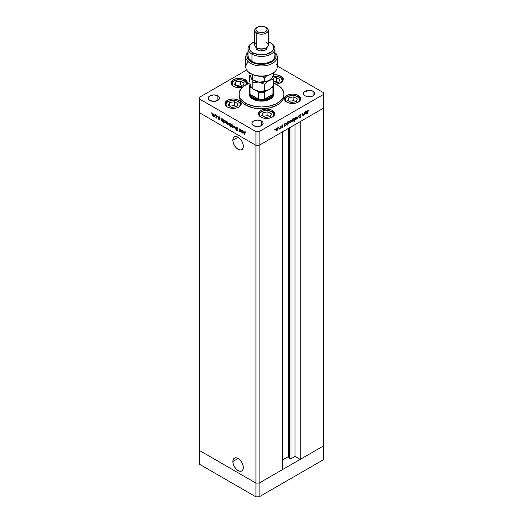 <?xml version="1.0" encoding="UTF-8"?>
<svg xmlns="http://www.w3.org/2000/svg" width="523" height="523" viewBox="0 0 523 523"><rect width="100%" height="100%" fill="white"/><g stroke="black" fill="none" stroke-linecap="round" stroke-linejoin="round"><path stroke-width="0.78" d="M232.859 140.262L238.083 137.248L240.083 138.857L241.776 141.145L242.907 143.753L243.306 146.29A7.387 4.262 60 0 1 241.776 149.676A7.387 4.262 60 0 1 236.082 147.695A7.387 4.262 60 0 1 232.859 140.262L233.258 138.183L234.389 136.882L236.082 136.549L238.083 137.248L232.859 140.262A7.387 4.262 60 0 1 234.389 136.882A7.387 4.262 60 0 1 240.083 138.857A7.387 4.262 60 0 1 243.306 146.29L242.907 148.369L241.776 149.676L240.083 150.003L238.083 149.31L236.082 147.695L234.389 145.407L233.258 142.799L232.859 140.262M232.859 461.528L238.083 458.508L240.083 460.122L241.776 462.41L242.907 465.019L243.306 467.555A7.387 4.262 60 0 1 241.776 470.935A7.387 4.262 60 0 1 236.082 468.961A7.387 4.262 60 0 1 232.859 461.528L233.258 459.449L234.389 458.141L236.082 457.815L238.083 458.508L232.859 461.528A7.387 4.262 60 0 1 234.389 458.141A7.387 4.262 60 0 1 240.083 460.122A7.387 4.262 60 0 1 243.306 467.555L242.907 469.634L241.776 470.935L240.083 471.269L238.083 470.569L236.082 468.961L234.389 466.673L233.258 464.064L232.859 461.528M289.265 127.932L289.265 458.455A1.046 0.608 0 0 0 289.533 458.73L289.533 127.775L289.533 458.73L288.389 456.579L282.335 460.07L288.389 456.579L288.389 128.436L288.389 456.579L289.265 458.455L289.265 127.932M323.417 108.215L323.417 445.982L300.195 459.384L300.195 121.624L323.417 108.215L300.195 121.624L300.195 459.384L295.037 456.409L291.017 458.73L289.533 458.73A1.046 0.608 0 0 0 291.017 458.73L291.017 126.926L291.017 458.73L295.037 456.409L295.037 124.598L295.037 456.409L300.195 459.384L323.417 445.982L323.417 94.467L259.12 131.587L259.12 145.342L255.943 145.342L199.583 112.798L199.583 450.565L199.583 112.798L255.943 145.342L199.583 112.798L255.943 145.342L255.943 483.102L199.583 450.565L255.943 483.102L255.943 131.587L199.583 99.05L199.583 112.798L199.583 99.05L255.943 131.587L259.12 131.587L323.417 94.467L323.417 92.636L277.216 65.963L323.417 92.636L323.417 108.215L259.12 145.342L282.335 131.933L259.12 145.342L255.943 145.342L259.12 145.342L323.417 108.215M282.335 469.693L259.12 483.102L255.943 483.102L259.12 483.102L259.12 131.587L255.943 131.587L255.943 145.342L259.12 145.342L259.12 483.102L255.943 483.102L199.583 450.565L199.583 464.313L199.583 450.565L255.943 483.102L255.943 496.85L199.583 464.313L255.943 496.85L255.943 483.102L259.12 483.102L259.12 496.85L255.943 496.85L259.12 496.85L259.12 483.102L282.335 469.693L282.335 131.933L282.335 469.693M323.417 445.982L259.12 483.102L323.417 445.982L323.417 459.73L259.12 496.85L323.417 459.73L323.417 445.982M272.934 90.989A11.787 6.806 180 0 1 272.934 94.284A11.787 6.806 180 0 1 264.35 99.239A11.787 6.806 180 0 1 258.65 99.239A11.787 6.806 180 0 1 253.165 97.448L252.766 99.05A12.349 7.132 180 0 0 266.227 100.599A12.349 7.132 180 0 0 273.849 94.009L273.614 95.402L271.77 97.971L266.227 100.599L259.094 101.004L252.766 99.05A12.349 7.132 180 0 1 249.151 94.009L249.151 93.094A12.349 7.132 180 0 1 249.713 90.969A12.349 7.132 0 0 0 252.766 98.134A12.349 7.132 0 0 0 267.894 99.193A12.349 7.132 0 0 0 273.287 90.969A12.349 7.132 180 0 1 273.849 93.094A12.349 7.132 180 0 1 266.227 99.677A12.349 7.132 180 0 1 252.766 98.134L252.766 99.05L250.092 96.735L249.151 94.009M245.627 105.012A22.45 12.964 0 0 0 270.09 107.816A22.45 12.964 0 0 0 283.95 95.846L283.518 98.37L282.243 100.802L280.171 103.044L277.373 105.012L270.09 107.816L261.5 108.804L252.91 107.816L245.627 105.012L242.829 103.044L240.757 100.802L239.482 98.37L239.05 95.846A22.45 12.964 0 0 0 245.627 105.012L245.627 103.175L245.627 105.012M277.373 84.844A22.45 12.964 180 0 1 283.95 94.009A22.45 12.964 180 0 1 270.09 105.986A22.45 12.964 180 0 1 245.627 103.175A22.45 12.964 180 0 1 239.05 94.009A22.45 12.964 180 0 1 249.831 82.935L244.143 85.785L240.757 89.047L239.155 92.741L239.155 95.278L240.018 97.775L242.829 101.214L247.255 104.031L254.982 106.417L261.5 106.973L268.018 106.417L275.745 104.031L280.171 101.214L282.982 97.775L283.845 95.278L283.845 92.741L282.243 89.047L278.857 85.785L273.392 83.013A22.45 12.964 180 0 1 277.373 84.844M298.273 95.467L298.273 96.814L298.273 95.467L299.28 96.18L300.653 98.788L300.032 100.586L298.273 102.109L295.632 103.129L292.514 103.489L289.402 103.129L286.761 102.109A8.139 4.7 180 0 1 284.375 98.788A8.139 4.7 180 0 1 289.402 94.447A8.139 4.7 180 0 1 298.273 95.467A8.139 4.7 180 0 1 300.653 98.788A8.139 4.7 180 0 1 295.632 103.129A8.139 4.7 180 0 1 286.761 102.109L284.996 100.586L284.375 98.788L284.996 96.99L286.761 95.467L289.402 94.447L292.514 94.088L295.632 94.447L298.273 95.467M272.359 110.425L272.359 111.778L272.359 110.425L273.366 111.138L274.738 113.753L274.124 115.55L272.359 117.074L269.718 118.093L266.599 118.446L263.487 118.093L260.846 117.074A8.139 4.7 180 0 1 258.46 113.753A8.139 4.7 180 0 1 263.487 109.412A8.139 4.7 180 0 1 272.359 110.425A8.139 4.7 180 0 1 274.738 113.753A8.139 4.7 180 0 1 269.718 118.093A8.139 4.7 180 0 1 260.846 117.074L259.081 115.55L258.46 113.753L259.081 111.955L260.846 110.425L263.487 109.412L266.599 109.052L269.718 109.412L272.359 110.425M238.893 100.344L238.893 101.691L238.893 100.344L239.907 101.057L241.273 103.665L240.658 105.463L238.893 106.986L236.252 108.006L233.134 108.366L230.022 108.006L227.381 106.986A8.139 4.7 180 0 1 224.995 103.665A8.139 4.7 180 0 1 230.022 99.324A8.139 4.7 180 0 1 238.893 100.344A8.139 4.7 180 0 1 241.273 103.665A8.139 4.7 180 0 1 236.252 108.006A8.139 4.7 180 0 1 227.381 106.986L225.616 105.463L224.995 103.665L225.616 101.867L227.381 100.344L230.022 99.324L233.134 98.965L236.252 99.324L238.893 100.344M245.032 79.686L245.032 81.039L245.032 79.686L247.255 82.091L247.229 84A8.139 4.7 180 0 0 247.412 83.013A8.139 4.7 180 0 0 245.032 79.686A8.139 4.7 180 0 0 236.161 78.672A8.139 4.7 180 0 0 231.133 83.013L232.506 80.398L236.161 78.672L240.861 78.404L245.032 79.686M242.188 87.4A8.139 4.7 180 0 1 233.52 86.334A8.139 4.7 180 0 1 231.133 83.013L232.506 85.622L234.755 86.916L237.684 87.622L242.391 87.354M280.799 76.142L280.799 77.496L280.799 76.142L283.028 78.548L282.564 81.268L279.57 83.373L276.039 84.131A8.139 4.7 180 0 0 283.185 79.47A8.139 4.7 180 0 0 280.799 76.142A8.139 4.7 180 0 0 273.392 74.867L276.634 74.861L280.799 76.142M217.843 95.846L217.843 100.429L213.874 101.377L209.906 100.429A5.616 3.243 180 0 1 208.259 98.134A5.616 3.243 180 0 1 211.723 95.14A5.616 3.243 180 0 1 217.843 95.846L219.059 96.892L219.483 98.134L219.059 99.377L217.843 100.429L217.843 95.846A5.616 3.243 180 0 1 219.483 98.134A5.616 3.243 180 0 1 216.019 101.129A5.616 3.243 180 0 1 209.906 100.429L208.69 99.377L208.259 98.134L208.69 96.892L209.906 95.846L213.874 94.892L217.843 95.846M313.094 91.264L313.094 95.846L309.126 96.794L305.157 95.846A5.616 3.243 180 0 1 303.517 93.552A5.616 3.243 180 0 1 306.981 90.557A5.616 3.243 180 0 1 313.094 91.264L314.31 92.309L314.741 93.552L314.31 94.794L313.094 95.846L313.094 91.264A5.616 3.243 180 0 1 314.741 93.552A5.616 3.243 180 0 1 311.277 96.546A5.616 3.243 180 0 1 305.157 95.846L303.941 94.794L303.517 93.552L303.941 92.309L305.157 91.264L309.126 90.309L313.094 91.264M261.5 121.048L261.5 125.631L257.532 126.579L253.563 125.631A5.616 3.243 180 0 1 251.916 123.343A5.616 3.243 180 0 1 255.381 120.349A5.616 3.243 180 0 1 261.5 121.048L262.716 122.101L263.141 123.343L262.716 124.579L261.5 125.631L261.5 121.048A5.616 3.243 180 0 1 263.141 123.343A5.616 3.243 180 0 1 259.676 126.337A5.616 3.243 180 0 1 253.563 125.631L252.348 124.579L251.916 123.343L252.348 122.101L253.563 121.048L257.532 120.1L261.5 121.048M306.406 90.721L306.452 91.309M240.6 129.606L240.855 132.097L240.6 131.528L239.626 131.397L239.089 130.351L239.07 128.723L239.874 131.286L240.547 131.116L240.6 129.606L240.567 131.064L239.874 131.286L239.351 130.521L239.318 128.867L239.07 129.92L239.828 131.548L240.6 131.528L240.855 132.097L240.6 129.606M236.01 127.743L236.651 127.259L237.579 128.344L236.703 127.612L236.259 127.821L237.403 129.979L237.265 130.763L236.043 129.724L237.22 130.207L236.01 127.743L237.22 130.207L236.043 129.724L236.782 130.691L237.468 130.338L236.259 127.887L236.801 127.658L237.645 128.521L236.801 127.331L236.01 127.743L236.801 127.331M234.762 126.233L235.723 129.135L234.781 126.88L233.833 128.043L234.762 126.233L233.833 128.043L234.781 126.88L235.723 129.135L234.762 126.233M233.441 126.638L233.088 127.357L232.173 127.102L231.408 125.912L231.519 124.853L232.598 124.964L233.363 126.128L232.389 124.827L231.656 124.736L231.617 126.422L232.389 127.252L233.166 127.311L233.441 126.638M228.276 123.657L227.923 124.376L227.008 124.121L226.243 122.931L226.354 121.872L227.328 121.905L228.198 123.147L227.224 121.846L226.492 121.754L226.452 123.441L227.224 124.271L228.002 124.33L228.276 123.657M221.222 120.329L220.974 118.276L221.222 118.826L222.458 119.179L223.112 120.565L222.635 121.421L221.582 120.898L221.222 120.329L222.046 121.277L222.811 121.356L223.112 120.689L222.053 118.858L221.222 118.826L220.974 118.276L221.222 120.329M211.73 112.896L211.9 113.452L211.501 113.033M214.6 115.76L214.247 116.479L213.332 116.224L212.567 115.034L212.671 113.975L213.757 114.086L214.522 115.25L213.547 113.949L212.815 113.857L212.776 115.544L213.547 116.374L214.325 116.433L214.6 115.76M215.332 114.975L215.496 115.524L215.097 115.106M216.594 115.746L216.842 118.237L215.881 117.642L216.529 117.387L216.594 115.746L216.548 117.315L215.881 117.642L216.842 118.237L216.594 115.746M217.575 116.269L217.738 116.825L217.346 116.407M219.804 118.911L219.189 119.525L218.483 119.015L219.157 119.067L218.516 117.008L219.516 117.708L218.588 117.525L219.412 119.139L218.588 117.525L219.516 117.708L218.934 117.054L218.339 117.387L219.157 119.009L218.379 118.826L218.895 119.46L219.163 119.139M223.864 121.833L223.615 123.088L223.615 119.8L223.864 120.349L225.099 120.702L225.733 121.964L225.269 122.944L224.217 122.408L223.864 121.833L224.681 122.8L225.446 122.879L225.746 122.212L224.694 120.382L223.864 120.349L223.615 119.8L223.615 123.088L223.864 121.833M230.591 124.265L230.846 127.266L230.591 125.749L229.362 125.415L228.708 124.029L229.257 123.16L230.434 123.964L229.009 123.238L228.708 123.905L229.767 125.736L230.591 125.749L230.846 127.266L230.591 124.265M241.672 132.136L241.423 130.077L241.672 130.632L242.907 130.985L243.541 132.241L243.241 133.169L242.136 132.816L241.672 132.136L242.489 133.084L243.254 133.156L243.561 132.489L242.502 130.658L241.672 130.632L241.423 130.077L241.672 132.136M244.777 131.933L244.13 132.685L244.378 134.993L244.378 132.862L245.012 132.11L244.391 132.469L244.378 134.993L244.221 131.973L245.444 132.692L244.319 131.874M304.105 112.491L304.353 114.694L304.105 114.413L302.81 115.393L302.575 113.373L302.876 114.936L303.432 114.975L304.046 114.066L304.105 112.491L304.066 113.988L303.373 115.008L302.85 114.851L302.824 113.23L302.575 114.576L303.333 115.322L304.105 114.413L304.353 114.694L304.105 112.491M299.509 115.929L300.15 114.707L301 114.635L299.757 115.792L300.882 116.518L300.856 117.335L300.169 118.041L299.548 117.871L300.718 116.943L299.509 115.929L300.718 117.002L299.548 117.871L300.287 117.989L300.973 116.845L299.757 115.792L300.307 114.936L301.15 114.818L300.307 114.602L299.509 115.929L300.163 116.59M298.26 115.864L299.228 117.655L298.28 116.492L297.339 118.741L298.26 115.864L297.339 118.741L298.28 116.492L299.228 117.655L298.26 115.864M295.122 119.675L295.894 119.617L295.58 119.44L296.665 118.78L296.633 117.61L296.593 118.917L295.469 119.767L294.841 119.002L295.488 117.505L296.639 117.106L296.946 117.793L296.626 117.1L295.894 117.191L294.841 119.002L295.162 119.702M289.958 122.657L290.729 122.598L290.415 122.421L291.501 121.767L291.468 120.591L291.429 121.898L290.304 122.748L289.677 121.983L290.324 120.493L291.474 120.087L291.782 120.774L291.461 120.081L290.729 120.172L289.677 121.983L289.997 122.683M284.728 125.592L285.551 125.592L285.251 125.415L285.551 125.592L286.617 123.768L286.31 123.082L285.558 123.16L284.728 124.082L284.479 123.82L284.479 126.167L284.479 123.82L284.728 124.082L285.963 123.01L286.597 123.539L286.14 125.049L284.845 125.683M275.275 129.096L275.105 129.645L275.503 129.233M276.314 130.534L277.085 130.475L276.778 130.292L277.863 129.639L277.831 128.468L277.785 129.776L276.667 130.626L276.039 129.743L277.19 127.991L277.831 127.965L278.138 128.651L277.824 127.958L277.085 128.05L276.039 129.861L276.36 130.56M278.87 127.017L278.707 127.573L279.099 127.154M280.099 126.35L280.348 128.553L279.387 129.07L280.034 128.07L280.099 126.35L280.053 127.972L279.387 129.07L280.348 128.553L280.099 126.35M281.08 125.742L280.916 126.298L281.309 125.88M282.074 125.84L282.91 126.501L282.766 127.017L281.877 127.377L282.642 126.782L281.845 125.912L282.682 124.866L282.851 125.252L282.1 125.88L282.91 126.501L282.093 125.827L283.021 124.945L282.44 124.958L281.845 125.978L282.597 126.481L281.877 127.377L282.4 127.409L281.485 127.148M287.362 124.049L288.186 124.069L287.885 123.899L288.186 124.069L289.252 122.245L288.944 121.565L288.193 121.637L287.362 122.565L287.114 122.304L287.114 125.592L287.114 122.304L287.362 122.565L288.075 121.709L288.944 121.558L288.938 123.284L287.493 124.147M294.096 118.701L293.279 118.701L292.207 120.525L292.514 121.212L293.266 121.133L292.952 120.95L293.266 121.133L293.939 120.094L294.344 121.414L294.344 118.126L293.854 118.564L294.344 118.126L294.344 121.414L294.096 120.192L293.063 121.231L292.226 120.754L292.756 119.152L293.978 118.616M305.171 113.785L305.994 113.785L305.694 113.615L305.994 113.785L307.06 111.961L306.753 111.281L306.001 111.353L305.171 112.282L304.922 112.02L304.922 114.36L304.922 112.02L305.171 112.282L306.406 111.209L307.04 111.732L306.583 113.249L305.295 113.877M308.263 110.333L307.629 113.661L307.72 110.68L308.949 109.98L308.263 110.333L308.949 109.98L308.276 110L307.629 111.497L307.629 113.661L307.635 111.242L308.263 110.333M199.583 97.219L246.699 70.017L199.583 97.219L199.583 99.05L199.583 97.219M245.607 80.058L245.261 79.346M276.079 130.377L276.693 130.247L275.922 130.305M277.602 127.893L277.739 128.338M277.739 128.423L277.569 127.847M277.138 127.998L277.654 128.272L276.857 128.207L277.89 128.789L277.085 130.188L276.059 129.586L277.085 128.338L277.89 128.789L277.654 128.272M276.523 130.24L277.085 130.188L276.026 129.926M275.889 129.488L276.693 129.959L275.889 129.488M277.491 128.56L276.693 128.109L277.491 128.56M281.877 127.377L282.4 127.409L282.91 126.501L281.904 126.174L282.597 126.481M282.4 127.122L282.047 127.076M282.198 126.252L281.544 126.056M281.936 126.285L282.564 126.461M283.021 124.945L282.44 124.958M282.512 124.919L282.054 125.01L282.512 124.919M282.773 125.206L282.374 124.977M282.453 125.239L282.851 125.252M282.819 126.193L282.159 126.01M281.962 127.2L282.4 127.409M282.498 126.455L282.466 126.023M286.218 123.539L286.068 122.99L286.218 123.467L285.323 123.323L286.369 123.905L285.545 125.304L284.479 124.703L285.551 123.454L286.369 123.905L286.212 123.461M284.492 125.474L285.153 125.363L284.329 125.357M285.604 123.114L286.127 123.389M285.545 125.304L284.728 124.847L284.963 125.376L285.545 125.304L286.369 123.905M284.329 124.618L285.153 125.075L284.329 124.618M285.97 123.676L285.153 123.225L285.97 123.676M288.722 121.493L288.853 121.944M287.787 123.84L286.97 123.82M287.219 123.964L288.18 123.781L287.114 123.18L287.957 121.8L289.003 122.389L288.18 123.781L287.362 123.323L287.728 123.899M288.853 122.016L288.703 121.467M288.238 121.598L289.003 122.389L288.761 121.866M287.598 123.846L287.088 123.526M286.97 123.095L287.787 123.552L286.97 123.095M288.604 122.16L287.787 121.702L288.604 122.16M289.722 122.506L290.33 122.369L289.559 122.428M291.246 120.015L291.383 120.46M291.383 120.545L291.206 119.97M290.16 122.362L290.729 122.31L289.932 121.839L290.729 120.46L291.533 120.918L290.729 122.31L289.664 122.049M289.932 121.839L290.5 120.329L291.533 120.918L291.298 120.395L290.729 120.46M289.533 121.611L290.33 122.081L289.533 121.611M291.134 120.682L290.33 120.231L291.134 120.682M293.946 118.616L293.946 118.989L293.946 118.616M293.272 120.839L292.455 120.382L293.194 120.885L294.096 119.447L293.272 120.839L292.233 120.251L293.279 118.989L294.096 119.447L293.357 118.943L294.096 119.447M292.802 120.944L292.344 121.048M292.305 121.048L292.873 120.905M292.697 120.905L292.2 120.591M293.697 119.218L292.88 118.76M292.063 120.153L292.88 120.61L292.063 120.153M294.887 119.525L295.495 119.388L294.724 119.447M296.41 117.034L296.548 117.479M296.548 117.564L296.371 116.989M295.894 119.329L294.867 118.728L295.665 117.348L296.698 117.93L295.894 119.329L295.096 118.858L295.815 119.368L296.698 117.93L296.463 117.413L295.894 117.479L296.698 117.93M294.697 118.629L295.495 119.1L294.697 118.629M296.299 117.701L295.495 117.25L296.299 117.701M298.175 116.145L299.228 117.655L298.175 116.145M301.15 114.818L300.307 114.602M300.307 114.936L300.915 115.112M300.516 114.883L299.908 114.7L300.516 114.883M299.516 115.851L299.862 116.047L299.516 115.851M300.817 116.446L299.862 116.047M299.463 115.818L299.96 116.041M299.986 117.695L299.149 117.642M299.457 117.845L300.287 117.989M300.313 117.642L299.771 117.544M299.555 117.858L300.019 117.668M300.562 116.773L300.163 116.472M299.967 116.126L299.496 115.851M302.627 115.204L303.333 115.322L302.647 115.197M302.804 115.387L303.333 115.322M303.373 115.008L302.85 114.851M302.457 114.622L302.98 114.779M306.53 111.209L306.661 111.661M304.935 113.668L305.595 113.556L304.778 113.556M306.661 111.732L306.511 111.183M306.047 111.314L306.57 111.589L305.765 111.517L306.811 112.105L305.994 113.498L304.922 112.896L305.994 111.647L306.811 112.105L306.57 111.589M305.412 113.569L305.994 113.498L304.896 113.243M304.778 112.811L305.595 113.269L304.778 112.811M306.413 111.876L305.595 111.419L306.413 111.876M277.085 128.338L276.288 129.717M277.085 130.188L277.89 128.789M285.551 123.454L284.728 124.847M288.186 121.931L287.362 123.323M288.18 123.781L289.003 122.389M290.729 122.31L291.533 120.918M293.279 118.989L292.455 120.382M295.894 117.479L295.096 118.858M305.994 111.647L305.171 113.04M305.994 113.498L306.811 112.105M214.718 116.204L213.946 116.145L214.561 116.276M213.861 116.198L214.58 115.485L213.547 116.086L212.75 114.687L213.776 114.106L214.352 115.616L213.861 116.198M212.881 114.249L212.75 114.687L213.547 114.236L212.881 114.249L213.031 113.792M213.07 113.746L212.894 114.321M213.946 114.007L213.142 114.459L213.946 114.007M213.946 115.858L214.75 115.387L213.946 115.858M216.993 117.518L216.594 117.747M216.097 117.845L216.28 117.413M216.417 117.244L216.947 117.087L216.535 117.361M216.548 117.315L216.149 117.583M216.385 117.531L216.718 117.682M218.941 118.492L219.555 118.78M218.83 117.577L218.738 117.159L218.339 117.387L219.333 116.825M218.934 117.054L218.339 117.387M218.588 117.525L218.947 117.355M218.895 119.46L219.412 119.139M219.144 119.113L219.497 119.303M218.777 116.923L218.758 117.361M221.373 119.126L221.373 118.741L221.373 119.126M222.353 121.101L223.092 120.408L222.046 120.99L221.222 119.584L222.275 119.009L222.863 120.538L222.353 121.101M221.222 119.584L222.046 119.139L221.464 119.061L221.222 119.584L222.046 120.99M222.445 118.911L221.621 119.355L222.445 118.911M222.438 120.761L223.262 120.31L222.438 120.761M224.007 120.65L223.864 121.107L224.91 120.532L225.727 121.931L224.681 122.513L223.864 121.107L224.681 120.663L223.994 120.663M225.616 122.722L225.165 122.617M224.988 122.624L225.498 122.062L224.988 122.624M225.08 122.572L225.668 122.715M225.08 120.434L224.256 120.878L225.08 120.434M225.08 122.284L225.897 121.833L225.08 122.284M228.394 124.101L227.623 124.043L228.237 124.173M227.538 124.088L228.257 123.382L227.23 123.984L226.426 122.585L227.453 122.003L228.028 123.513L227.538 124.088M226.485 122.264L227.23 122.134L226.485 122.264M226.577 122.127L226.714 121.689M226.747 121.643L226.577 122.212M227.623 121.905L226.825 122.356L227.623 121.905M227.623 123.755L228.427 123.284L227.623 123.755M230.989 125.52L230.159 125.507M230.225 125.566L230.846 124.86L229.774 125.448L228.956 124.049L230.002 123.474L230.591 125.004L229.774 125.448L230.82 125.618M230.852 125.219L230.48 125.337M230.754 123.971L230.931 124.382M230.166 125.219L230.989 124.775M228.956 124.049L229.774 123.605L228.956 123.971L229.774 125.448M230.172 123.376L229.349 123.82L230.172 123.376M233.559 127.082L232.787 127.024L233.402 127.154M232.702 127.076L233.421 126.363L232.395 126.965L231.591 125.566L232.617 124.984L233.193 126.494L232.702 127.076M231.65 125.245L232.395 125.115L231.65 125.245M231.741 125.115L231.879 124.67M231.911 124.624L231.741 125.2M232.787 124.886L231.99 125.337L232.787 124.886M232.787 126.736L233.591 126.265L232.787 126.736M234.284 127.847L233.833 128.043L234.886 126.533L234.284 127.847M236.259 127.887L236.801 127.658M237.2 127.429L236.651 127.658M237.867 130.109L237.468 130.338M236.782 130.691L237.435 130.56M237.22 130.207L236.808 130.377M237.207 130.149L237.612 129.979L237.285 130.188M236.409 127.592L236.782 127.377M237.063 130.39L237.52 130.194M240.998 131.299L240.227 131.319M240.567 131.064L239.874 131.286M240.273 131.057L240.959 130.835L240.273 131.057M240.286 131.345L240.848 131.404M241.816 130.933L241.816 130.541L241.816 130.933M243.424 133.005L242.973 132.901M242.796 132.907L243.535 132.214L242.489 132.796L241.672 131.391L242.718 130.815L243.306 132.345L242.803 132.907M242.888 132.855L243.476 132.992M241.672 131.391L242.489 130.946L241.672 131.299L242.489 132.796M242.888 130.717L242.071 131.162L242.888 130.717M242.888 132.567L243.705 132.116L242.888 132.567M244.522 132.456L245.176 131.704M244.378 132.862L244.764 132.254M245.156 132.025L244.777 132.633L245.156 132.025M244.581 131.816L244.529 132.26M212.75 114.687L213.547 116.086M214.352 115.616L213.547 114.236M222.863 120.538L222.046 119.139M223.864 121.107L224.681 122.513M225.498 122.062L224.681 120.663M226.426 122.585L227.23 123.984M228.028 123.513L227.23 122.134M230.591 125.004L229.774 123.605M231.591 125.566L232.395 126.965M233.193 126.494L232.395 125.115M243.306 132.345L242.489 130.946M307.439 90.512L307.903 90.78M283.257 78.417L282.727 78.574M282.041 77.554L282.002 77.064M258.637 92.277L258.65 99.239L250.066 94.284L251.243 95.984L253.165 97.448L258.65 99.239L250.066 94.284A11.787 6.806 180 0 1 250.066 90.989M250.066 84.111L249.713 85.759A11.787 6.806 180 0 1 250.066 84.111A11.787 6.806 0 0 0 249.713 85.759A11.787 6.806 0 0 0 250.066 87.406L250.066 94.284L250.066 87.406A11.787 6.806 180 0 1 249.713 85.759L249.713 92.636A11.787 6.806 0 0 0 250.066 94.284A11.787 6.806 180 0 0 253.165 97.448L252.766 98.134A12.349 7.132 180 0 1 249.151 93.094M272.928 87.328L272.934 94.284L264.35 99.239L269.835 97.448L271.757 95.984L272.934 94.284L264.35 99.239L264.35 92.362L266.227 90.819L265.187 91.427A11.225 6.479 180 0 1 257.813 91.427L258.493 92.002M250.432 84.223L250.896 87.433L250.066 87.406L251.759 87.929L250.896 87.433A11.225 6.479 180 0 1 250.334 84.621M256.773 90.819L259.63 91.695L265.187 91.427L264.35 92.362A11.787 6.806 180 0 1 258.65 92.362L258.65 99.239A11.787 6.806 0 0 0 264.35 99.239L264.35 92.362A11.787 6.806 0 0 1 258.65 92.362L256.773 90.819M272.365 86.923A11.225 6.479 180 0 1 272.104 87.433L272.561 87.236M273.287 85.759L273.287 92.636A11.787 6.806 0 0 1 272.934 94.284L272.934 87.406A11.787 6.806 0 0 0 273.281 85.922A11.787 6.806 180 0 1 272.934 87.406L272.104 87.433L272.568 86.38M290.422 95.702L290.644 95.67A7.244 4.177 180 0 1 298.234 97.141A7.244 4.177 180 0 1 298.823 101.756M300.542 99.573L299.444 97.736L298.097 96.716L295.005 95.598L290.644 95.67A7.244 4.177 180 0 0 286.205 101.756L285.29 99.978L286.244 97.618L288.108 96.389L292.043 95.532L296.136 96.088L299.012 97.853L299.692 100.253L298.783 101.795M293.821 96.886L288.944 97.644L287.637 100.462L291.206 102.521L296.09 101.769L297.397 98.952L293.821 96.886L293.821 100.625L289.173 101.344L293.821 100.625L293.821 96.886L297.397 98.952L296.09 101.769L291.206 102.521L287.637 100.462L288.944 97.644L288.944 101.214L288.944 97.644L293.821 96.886M295.861 101.802L293.821 100.625L295.861 101.802M272.875 116.76L273.83 114.393L272.346 112.125L268.927 110.706L264.73 110.628A7.244 4.177 180 0 0 260.297 116.721L259.375 114.942L259.748 113.321L262.193 111.347L264.73 110.628A7.244 4.177 180 0 1 272.326 112.105A7.244 4.177 180 0 1 272.908 116.721M267.907 111.85L263.03 112.602L261.722 115.42L265.292 117.485L270.175 116.727L271.483 113.909L267.907 111.85L267.907 115.59L263.259 116.309L267.907 115.59L267.907 111.85L271.483 113.909L270.175 116.727L265.292 117.485L261.722 115.42L263.03 112.602L263.03 116.178L263.03 112.602L267.907 111.85M269.946 116.766L267.907 115.59L269.946 116.766M273.392 76.312A7.244 4.177 180 0 1 280.838 77.875A7.244 4.177 180 0 1 281.354 82.438M273.169 76.345L277.373 76.423L280.792 77.842L282.27 80.111L281.315 82.477M276.353 77.567L273.045 78.077L276.353 77.567L276.353 81.307L273.392 81.765L276.353 81.307L276.353 77.567L279.923 79.627L276.353 77.567M273.849 83.183L278.615 82.444L279.923 79.627L278.615 82.444L273.849 83.183M278.386 82.484L276.353 81.307L278.386 82.484M237.181 79.927L237.403 79.888A7.244 4.177 180 0 1 246.47 84.38M237.259 79.738L237.403 79.888A7.244 4.177 180 0 0 232.964 85.981L232.049 84.203L232.415 82.582L233.833 81.17L237.403 79.888L241.6 79.967L244.045 80.784L245.771 82.078L246.451 84.471M240.58 81.111L235.703 81.863L234.396 84.68L237.965 86.746L242.849 85.988L244.156 83.17L240.58 81.111L240.58 84.85L235.932 85.569L240.58 84.85L240.58 81.111L244.156 83.17L242.849 85.988L237.965 86.746L234.396 84.68L235.703 81.863L235.703 85.439L235.703 81.863L240.58 81.111M242.62 86.027L240.58 84.85L242.62 86.027M231.042 100.579L231.264 100.54A7.244 4.177 180 0 1 238.861 102.018A7.244 4.177 180 0 1 239.442 106.633M241.162 104.45L240.064 102.613L238.723 101.586L235.625 100.475L231.264 100.54A7.244 4.177 180 0 0 226.832 106.633L225.91 104.855L226.864 102.488L228.728 101.266L232.663 100.409L236.756 100.959L239.632 102.73L240.364 104.306L239.41 106.672M234.441 101.763L229.564 102.521L228.257 105.339L231.826 107.398L236.71 106.64L238.017 103.829L234.441 101.763L234.441 105.502L229.793 106.221L234.441 105.502L234.441 101.763L238.017 103.829L236.71 106.64L231.826 107.398L228.257 105.339L229.564 102.521L229.564 106.091L229.564 102.521L234.441 101.763M236.481 106.679L234.441 105.502L236.481 106.679M245.784 56.889A15.716 9.074 180 0 1 248.026 52.215A15.716 9.074 0 0 0 259.944 65.918A15.716 9.074 0 0 0 276.301 53.843A15.716 9.074 180 0 1 277.216 56.889A15.716 9.074 180 0 1 261.5 65.963A15.716 9.074 180 0 1 245.784 56.889L245.784 66.97A15.716 9.074 0 0 0 250.386 73.39L251.184 73.848L250.386 73.39A15.716 9.074 180 0 1 250.386 73.383A15.716 9.074 180 0 1 248.432 61.93M274.908 55.209L274.621 57.739L273.947 58.949L271.627 61.099L266.246 63.25L259.741 63.682L255.544 62.95L251.975 61.472L251.975 54.137L252.766 52.764A12.349 7.132 180 0 1 252.766 42.683A12.349 7.132 180 0 1 254.766 41.748L252.766 42.683L250.092 44.991L249.386 46.331L249.386 49.116L251.23 51.685L252.766 52.764L259.094 54.712L266.227 54.307L271.77 51.685L273.614 49.116L273.614 46.331L271.77 43.762L270.234 42.683A12.349 7.132 180 0 1 270.234 52.764A12.349 7.132 180 0 1 252.766 52.764L251.975 54.137A13.474 7.78 0 0 0 271.025 54.137A13.474 7.78 0 0 0 271.025 43.141L271.025 43.141A13.474 7.78 180 0 1 274.974 48.639A13.474 7.78 180 0 1 266.658 55.824A13.474 7.78 180 0 1 251.975 54.137L251.975 61.472A13.474 7.78 0 0 0 266.658 63.159A13.474 7.78 0 0 0 274.974 55.974L274.974 48.639M254.766 30.308L254.766 44.971A6.734 3.89 0 0 0 256.734 47.724L257.532 48.181A5.616 3.243 0 0 0 265.468 48.181L266.266 47.724A6.734 3.89 180 0 1 256.734 47.724A6.734 3.89 0 0 0 264.076 48.567A6.734 3.89 0 0 0 268.234 44.971L268.234 30.308A6.734 3.89 180 0 1 264.076 33.897A6.734 3.89 180 0 1 256.734 33.06A6.734 3.89 0 0 0 266.266 33.06A6.734 3.89 0 0 0 266.266 27.556L265.468 27.098A5.616 3.243 180 0 1 265.468 31.681A5.616 3.243 180 0 1 257.532 31.681L256.734 33.06L256.734 47.724L256.734 33.06A6.734 3.89 180 0 1 254.766 30.308A6.734 3.89 180 0 1 257.172 27.327M266.266 42.226A6.734 3.89 180 0 1 266.266 47.724M257.532 27.098L256.734 27.556A6.734 3.89 0 0 0 256.734 33.06L257.532 31.681A5.616 3.243 180 0 1 257.532 27.098A5.616 3.243 180 0 1 265.468 27.098L261.5 26.15L257.532 27.098L256.316 28.15L255.884 29.393L256.316 30.628L257.532 31.681L260.408 32.57L264.618 32.086L266.168 31.19L267.005 30.02L267.005 28.758L265.468 27.098L266.266 27.556A6.734 3.89 180 0 1 268.234 30.308M265.828 47.953A5.616 3.243 180 0 1 257.532 48.181L257.532 50.012A5.616 3.243 0 0 0 263.651 50.718A5.616 3.243 0 0 0 267.116 47.724L266.168 49.522L264.618 50.417L260.408 50.901L256.832 49.522L255.995 48.351L255.995 47.09M276.301 63.924A15.716 9.074 180 0 1 272.614 73.383A15.716 9.074 180 0 1 250.386 73.39A15.716 9.074 0 0 0 267.514 75.351A15.716 9.074 0 0 0 277.216 66.97L277.216 56.889M248.026 52.731L246.921 55.582L247.503 58.354L248.379 59.655L253.034 62.832L259.754 64.336L266.9 63.799L272.731 61.354L274.117 60.204L275.824 57.589L275.954 54.804L275.418 53.438L274.974 53.692L275.418 53.438A14.592 8.427 180 0 1 260.853 64.388A14.592 8.427 180 0 1 248.026 52.731M252.766 42.683L251.975 43.141A13.474 7.78 0 0 0 251.975 54.137A13.474 7.78 180 0 1 248.026 48.639L248.026 55.974A13.474 7.78 0 0 0 251.975 61.472L248.608 58.23L248.039 55.719M250.386 73.383L254.969 75.423L261.775 76.312L268.508 75.279L272.195 73.619M248.026 48.639A13.474 7.78 180 0 1 252.387 42.912M270.234 42.683L268.234 41.748A12.349 7.132 180 0 1 270.234 42.683L271.025 43.141M267.005 47.09L267.116 47.724L267.116 47.122M273.947 51.62L274.51 53.961M276.301 53.843L275.418 53.438L276.301 53.843M255.884 47.122L255.884 47.724A5.616 3.243 0 0 0 257.532 50.012L257.532 48.181L256.734 47.724A6.734 3.89 180 0 1 256.734 42.226M257.532 48.181L256.734 47.724M251.184 73.848A14.592 8.427 0 0 0 271.816 73.848L272.614 73.383M253.531 80.228L253.531 80.228A10.663 6.158 180 0 0 258.741 82.085L264.69 81.66L264.69 77.934L261.252 76.312L264.69 77.934L264.69 81.66L269.038 80.49L273.392 76.633L273.392 72.9L273.392 76.633L270.188 79.731L267.913 81.045L260.304 82.229L257.198 81.751L253.956 80.49A10.663 6.158 0 0 0 258.741 82.085L252.792 79.816L249.608 75.645L249.608 82.118L249.608 75.645L250.19 74.985L249.608 75.645L251.197 77.731L252.792 82.51L258.741 82.085A10.663 6.158 0 0 0 269.038 80.49A10.663 6.158 180 0 1 258.741 82.085L264.69 84.353L269.038 80.49A10.663 6.158 0 0 0 269.084 80.47A10.663 6.158 180 0 1 269.038 80.49L273.392 79.326L273.392 85.798L270.188 88.897L267.913 90.211L261.814 91.348L257.198 90.917L252.792 88.982L252.792 82.51L258.741 82.085L264.69 84.353L264.69 90.825L258.741 91.25A10.663 6.158 0 0 0 269.038 89.655L264.69 90.825L264.69 84.353L269.038 80.49L273.392 79.326L273.392 85.798L269.038 89.655A10.663 6.158 0 0 0 269.084 89.636M273.392 79.326L272.62 76.691L273.392 79.326M251.197 86.896L250.929 86.105M252.413 79.542L252.792 79.816L252.792 76.097L252.328 74.443L252.792 79.816L251.197 77.731L252.792 82.51L252.792 88.982L251.615 87.687L252.413 88.707M253.956 89.655A10.663 6.158 0 0 0 258.741 91.25L252.792 88.982L256.165 90.636L260.108 91.407L265.579 90.989L269.11 89.616M249.981 74.305L249.608 72.9L249.981 74.305M250.785 76.744L250.38 75.587L250.785 76.744M254.211 75.77L255.669 75.573L254.211 75.77M266.789 75.75L265.723 76.796L266.789 75.75M264.69 77.934L265.723 76.796L264.69 77.934M283.95 95.846L283.95 94.009M239.05 95.846L239.05 94.009M275.111 129.652L274.712 129.416M278.707 127.573L278.308 127.344M280.916 126.298L280.518 126.069M282.106 127.115L281.714 126.886M281.995 126.337L281.596 126.102M282.812 125.226L282.413 124.997M282.178 126.023L281.786 125.795M282.753 126.141L282.355 125.912M284.957 125.37L284.564 125.141M291.298 120.395L290.899 120.166M293.867 118.924L293.468 118.695M295.332 119.381L294.933 119.152M296.463 117.413L296.064 117.185M300.895 114.55L300.496 114.321M300.712 114.916L300.313 114.687M299.941 117.668L299.542 117.44M302.987 115.073L302.588 114.844M211.893 113.452L212.292 113.223M211.573 112.883L211.965 112.654M212.979 114.171L213.377 113.942M214.116 116.139L214.515 115.91M215.496 115.524L215.888 115.295M215.169 114.962L215.568 114.727M216.385 117.59L216.784 117.361M217.738 116.825L218.137 116.596M217.411 116.256L217.81 116.028M219.072 119.192L219.47 118.963M218.509 117.008L218.908 116.779M218.686 117.322L219.078 117.093M221.445 119.074L221.844 118.845M222.628 121.055L223.027 120.826M224.079 120.597L224.478 120.368M225.263 122.578L225.661 122.349M226.655 122.068L227.054 121.833M227.793 124.036L228.191 123.807M230.375 125.52L230.767 125.285M229.192 123.539L229.59 123.31M231.82 125.049L232.219 124.82M232.957 127.017L233.356 126.788M236.226 127.266L236.625 127.037M240.384 131.325L240.776 131.096M241.888 130.874L242.286 130.645M243.071 132.855L243.47 132.626M244.509 132.234L244.901 132.005M307.504 90.361L307.112 90.59M273.849 94.009L273.849 93.094M290.507 95.513L286.892 96.735L285.264 98.095L284.492 99.573M274.627 114.537L273.529 112.693L272.189 111.674L269.09 110.556L264.592 110.477L260.977 111.7L259.349 113.053L258.578 114.537M283.074 80.254L281.975 78.411L280.629 77.391L277.536 76.273L273.392 76.142M247.301 83.798L246.202 81.961L244.856 80.934L241.763 79.816L237.265 79.738L233.65 80.96L232.022 82.32L231.251 83.798M231.127 100.39L227.512 101.612L225.884 102.972L225.112 104.45M266.266 27.556L265.468 27.098"/></g></svg>
